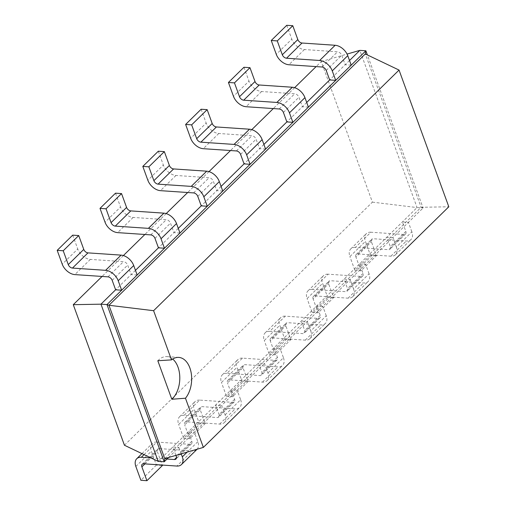 <?xml version="1.0" encoding="UTF-8"?>
<svg xmlns="http://www.w3.org/2000/svg" width="506" height="506" viewBox="0 0 506 506"><rect width="100%" height="100%" fill="white"/><g stroke="black" fill="none" stroke-linecap="round" stroke-linejoin="round"><path stroke-width="0.38" stroke-dasharray="2.53 1.9" d="M124.438 445.242L372.41 202.141L321.247 61.574L316.117 66.602M294.618 87.677L273.31 108.569M251.805 129.65L230.496 150.541M208.997 171.623L187.688 192.514M166.183 213.589L144.874 234.48M123.375 255.562L102.067 276.453M135.463 270.343L115.621 289.799M178.27 228.377L158.435 247.826M221.084 186.404L201.243 205.86M263.892 144.438L244.05 163.887M306.706 102.465L286.864 121.914M349.513 60.492L329.672 79.948M321.247 61.574L347.059 54.079M372.41 202.141L417.058 207.568L359.842 50.372M158.176 461.371L417.058 207.568L423.086 207.979L367.388 54.939M351.208 65.154L345.181 64.743L341.727 55.268A3.884 2.473 -134.4 0 0 337.527 51.802L304.397 49.544A11.651 7.413 45.6 0 1 291.791 39.145L276.282 54.344M137.158 275.005L131.13 274.594L127.676 265.119A3.884 2.473 -134.4 0 0 123.477 261.653L90.346 259.395A11.651 7.413 45.6 0 1 77.741 248.996L62.232 264.195M308.401 107.127L302.367 106.715L298.919 97.241A3.884 2.473 -134.4 0 0 294.713 93.768L261.589 91.516A11.651 7.413 45.6 0 1 248.977 81.112L233.475 96.317M179.972 233.038L173.938 232.627L170.49 223.146A3.884 2.473 -134.4 0 0 166.284 219.68L133.16 217.428A11.651 7.413 45.6 0 1 120.548 207.024L105.039 222.229M265.587 149.099L259.559 148.688L256.106 139.207A3.884 2.473 -134.4 0 0 251.906 135.741L218.775 133.489A11.651 7.413 45.6 0 1 206.17 123.084L190.661 138.29M222.779 191.066L216.745 190.654L213.298 181.18A3.884 2.473 -134.4 0 0 209.098 177.714L175.968 175.455A11.651 7.413 45.6 0 1 163.356 165.057L147.853 180.256M168.555 457.513L178.865 447.405L172.837 446.994L175.892 455.387M144.046 454.616L156.835 442.073L189.965 444.325A3.884 2.473 45.6 0 0 191.496 443.838A3.884 2.473 45.6 0 0 191.793 441.27L188.34 431.789L194.374 432.2L221.679 405.432L215.645 405.021L219.098 414.503A3.884 2.473 45.6 0 1 218.801 417.07A3.884 2.473 45.6 0 1 217.27 417.558L184.14 415.306L199.649 400.101L232.773 402.359A3.884 2.473 45.6 0 0 234.303 401.865A3.884 2.473 45.6 0 0 234.601 399.297L231.153 389.822L237.181 390.234L264.486 363.466L258.458 363.055L261.906 372.53A3.884 2.473 45.6 0 1 261.608 375.098A3.884 2.473 45.6 0 1 260.078 375.591L226.947 373.333L242.456 358.134L275.587 360.386A3.884 2.473 45.6 0 0 277.117 359.899A3.884 2.473 45.6 0 0 277.414 357.331L273.961 347.85L279.995 348.261L307.3 321.493L301.266 321.082L304.713 330.563A3.884 2.473 45.6 0 1 304.422 333.131A3.884 2.473 45.6 0 1 302.885 333.618L269.761 331.367L285.264 316.161L318.394 318.413A3.884 2.473 45.6 0 0 319.925 317.926A3.884 2.473 45.6 0 0 320.222 315.358L316.775 305.883L322.803 306.294L350.108 279.521L344.074 279.116L347.527 288.591A3.884 2.473 45.6 0 1 347.23 291.159A3.884 2.473 45.6 0 1 345.699 291.646L312.569 289.394L328.078 274.195L361.202 276.447A3.884 2.473 45.6 0 0 362.739 275.96A3.884 2.473 45.6 0 0 363.03 273.392L359.583 263.911L365.617 264.322L392.922 237.554L386.888 237.143L390.335 246.618A3.884 2.473 45.6 0 1 390.037 249.186A3.884 2.473 45.6 0 1 388.507 249.679L355.383 247.421L370.885 232.222L404.016 234.474A3.884 2.473 45.6 0 0 405.546 233.987A3.884 2.473 45.6 0 0 405.844 231.419L402.39 221.938L408.424 222.349L423.086 207.979L421.125 207.289L365.313 53.946M286.75 25.3L291.791 39.145M72.7 235.151L77.741 248.996M243.943 67.273L248.977 81.112M115.507 193.178L120.548 207.024M201.129 109.239L206.17 123.084M158.321 151.212L163.356 165.057M164.766 458.613L421.125 207.289L448.809 206.783M197.081 449.233A11.651 7.413 45.6 0 0 197.821 441.681L194.374 432.2L178.865 447.405L181.211 453.844M167.018 459.024L150.978 457.93M355.927 257.004A3.884 2.473 -134.4 0 1 356.224 254.436A3.884 2.473 -134.4 0 1 357.755 253.949L390.885 256.2A11.651 7.413 45.6 0 0 395.477 254.739A11.651 7.413 45.6 0 0 396.369 247.029L411.871 231.83A11.651 7.413 45.6 0 1 410.986 239.534A11.651 7.413 45.6 0 1 406.388 241.001L373.264 238.743A3.884 2.473 -134.4 0 0 371.727 239.237A3.884 2.473 -134.4 0 0 371.436 241.805L376.47 255.65L360.968 270.849L355.927 257.004L371.436 241.805M370.885 232.222A11.651 7.413 -134.4 0 0 366.293 233.69A11.651 7.413 -134.4 0 0 365.402 241.394L370.443 255.239L376.47 255.65M411.871 231.83L408.424 222.349L392.922 237.554L396.369 247.029M143.704 463.8L159.213 448.594L192.337 450.852L176.834 466.051M159.213 448.594A3.884 2.473 -134.4 0 0 157.676 449.088A3.884 2.473 -134.4 0 0 157.385 451.656L162.262 465.058M156.835 442.073A11.651 7.413 -134.4 0 0 152.243 443.541A11.651 7.413 -134.4 0 0 151.351 451.244L156.392 465.09L162.42 465.501M196.935 449.385A11.651 7.413 45.6 0 1 192.337 450.852M355.383 247.421A11.651 7.413 -134.4 0 0 350.784 248.889A11.651 7.413 -134.4 0 0 349.893 256.593L365.402 241.394M370.443 255.239L354.934 270.438L349.893 256.593M354.934 270.438L360.968 270.849M225.126 414.914L240.635 399.708L237.181 390.234L221.679 405.432L225.126 414.914A11.651 7.413 45.6 0 1 224.24 422.618A11.651 7.413 45.6 0 1 219.642 424.085L186.518 421.827A3.884 2.473 -134.4 0 0 184.981 422.314A3.884 2.473 -134.4 0 0 184.684 424.888L200.193 409.683L205.234 423.528L189.725 438.727L184.684 424.888M184.14 415.306A11.651 7.413 -134.4 0 0 179.548 416.767A11.651 7.413 -134.4 0 0 178.656 424.477L194.159 409.272L199.2 423.117L205.234 423.528M199.2 423.117L183.691 438.322L178.656 424.477M183.691 438.322L189.725 438.727M313.119 298.976A3.884 2.473 -134.4 0 1 313.416 296.408A3.884 2.473 -134.4 0 1 314.947 295.915L348.071 298.173A11.651 7.413 45.6 0 0 352.669 296.706A11.651 7.413 45.6 0 0 353.561 289.002L369.064 273.797A11.651 7.413 45.6 0 1 368.172 281.507A11.651 7.413 45.6 0 1 363.58 282.968L330.45 280.716A3.884 2.473 -134.4 0 0 328.919 281.203A3.884 2.473 -134.4 0 0 328.622 283.771L333.663 297.617L318.154 312.822L313.119 298.976L328.622 283.771M328.078 274.195A11.651 7.413 -134.4 0 0 323.479 275.656A11.651 7.413 -134.4 0 0 322.594 283.36L327.629 297.205L333.663 297.617M369.064 273.797L365.617 264.322L350.108 279.521L353.561 289.002M240.635 399.708A11.651 7.413 45.6 0 1 239.743 407.412A11.651 7.413 45.6 0 1 235.151 408.88L202.02 406.628A3.884 2.473 -134.4 0 0 200.49 407.115A3.884 2.473 -134.4 0 0 200.193 409.683M199.649 400.101A11.651 7.413 -134.4 0 0 195.05 401.568A11.651 7.413 -134.4 0 0 194.159 409.272M312.569 289.394A11.651 7.413 -134.4 0 0 307.977 290.861A11.651 7.413 -134.4 0 0 307.085 298.565L322.594 283.36M327.629 297.205L312.126 312.411L307.085 298.565M312.126 312.411L318.154 312.822M267.94 372.941L283.442 357.742L279.995 348.261L264.486 363.466L267.94 372.941A11.651 7.413 45.6 0 1 267.048 380.645A11.651 7.413 45.6 0 1 262.45 382.112L229.326 379.861A3.884 2.473 -134.4 0 0 227.795 380.348A3.884 2.473 -134.4 0 0 227.498 382.915L243 367.71L248.041 381.556L232.532 396.761L227.498 382.915M226.947 373.333A11.651 7.413 -134.4 0 0 222.355 374.801A11.651 7.413 -134.4 0 0 221.464 382.504L236.972 367.305L242.007 381.144L248.041 381.556M242.007 381.144L226.505 396.35L221.464 382.504M226.505 396.35L232.532 396.761M270.305 340.943A3.884 2.473 -134.4 0 1 270.602 338.375A3.884 2.473 -134.4 0 1 272.133 337.888L305.263 340.14A11.651 7.413 45.6 0 0 309.855 338.678A11.651 7.413 45.6 0 0 310.747 330.968L326.256 315.769A11.651 7.413 45.6 0 1 325.364 323.473A11.651 7.413 45.6 0 1 320.766 324.941L287.642 322.689A3.884 2.473 -134.4 0 0 286.111 323.176A3.884 2.473 -134.4 0 0 285.814 325.744L290.849 339.589L275.346 354.788L270.305 340.943L285.814 325.744M285.264 316.161A11.651 7.413 -134.4 0 0 280.672 317.629A11.651 7.413 -134.4 0 0 279.78 325.333L284.821 339.178L290.849 339.589M326.256 315.769L322.803 306.294L307.3 321.493L310.747 330.968M283.442 357.742A11.651 7.413 45.6 0 1 282.557 365.446A11.651 7.413 45.6 0 1 277.958 366.913L244.828 364.655A3.884 2.473 -134.4 0 0 243.297 365.142A3.884 2.473 -134.4 0 0 243 367.71M242.456 358.134A11.651 7.413 -134.4 0 0 237.858 359.595A11.651 7.413 -134.4 0 0 236.972 367.305M269.761 331.367A11.651 7.413 -134.4 0 0 265.163 332.828A11.651 7.413 -134.4 0 0 264.277 340.532L279.78 325.333M284.821 339.178L269.312 354.377L264.277 340.532M269.312 354.377L275.346 354.788M156.392 465.09L140.883 480.289M157.815 360.753A22.941 14.402 -86.1 0 1 166.904 356.603A22.941 14.402 -86.1 0 1 172.704 359.051M326.225 70.467L341.727 55.268M112.174 280.318L127.676 265.119M283.411 112.44L298.919 97.241M154.981 238.351L170.49 223.146M240.603 154.412L256.106 139.207M197.789 196.379L213.298 181.18M191.793 441.27L176.284 456.469M405.844 231.419L390.335 246.618M234.601 399.297L219.098 414.503M363.03 273.392L347.527 288.591M277.414 357.331L261.906 372.53M320.222 315.358L304.713 330.563M322.018 67.001L337.527 51.802M107.968 276.852L123.477 261.653M279.211 108.973L294.713 93.768M150.782 234.885L166.284 219.68M236.397 150.94L251.906 135.741M193.589 192.912L209.098 177.714M189.965 444.325L176.505 457.519M404.016 234.474L388.507 249.679M232.773 402.359L217.27 417.558M361.202 276.447L345.699 291.646M275.587 360.386L260.078 375.591M318.394 318.413L302.885 333.618M304.397 49.544L288.894 64.749M90.346 259.395L74.844 274.6M261.589 91.516L246.08 106.715M133.16 217.428L117.651 232.627M218.775 133.489L203.273 148.688M175.968 175.455L160.459 190.661M144.912 463.882L157.385 451.656M135.842 466.443L151.351 451.244M197.821 441.681L187.188 452.105M357.755 253.949L373.264 238.743M390.885 256.2L406.388 241.001M186.518 421.827L202.02 406.628M219.642 424.085L235.151 408.88M314.947 295.915L330.45 280.716M348.071 298.173L363.58 282.968M229.326 379.861L244.828 364.655M262.45 382.112L277.958 366.913M272.133 337.888L287.642 322.689M305.263 340.14L320.766 324.941M191.496 443.838L175.987 459.037M405.546 233.987L390.037 249.186M234.303 401.865L218.801 417.07M362.739 275.96L347.23 291.159M277.117 359.899L261.608 375.098M319.925 317.926L304.422 333.131M142.173 464.287L157.676 449.088M141.958 453.616L152.243 443.541M395.477 254.739L410.986 239.534M350.784 248.889L366.293 233.69M356.224 254.436L371.727 239.237M184.981 422.314L200.49 407.115M179.548 416.767L195.05 401.568M224.24 422.618L239.743 407.412M352.669 296.706L368.172 281.507M307.977 290.861L323.479 275.656M313.416 296.408L328.919 281.203M227.795 380.348L243.297 365.142M222.355 374.801L237.858 359.595M267.048 380.645L282.557 365.446M309.855 338.678L325.364 323.473M265.163 332.828L280.672 317.629M270.602 338.375L286.111 323.176M178.776 357.407L166.904 356.603"/><path stroke-width="0.76" d="M316.117 66.602L294.618 87.677M273.31 108.569L251.805 129.65M230.496 150.541L208.997 171.623M187.688 192.514L166.183 213.589M144.874 234.48L123.375 255.562M102.067 276.453L73.275 304.682L124.438 445.242L158.176 461.371L164.203 461.782L168.555 457.513M73.275 304.682L100.96 304.176L158.176 461.371M57.191 250.35L72.7 235.151L78.734 235.562L83.768 249.407A3.884 2.473 45.6 0 0 87.974 252.873L121.098 255.125A11.651 7.413 -134.4 0 1 133.71 265.53L118.202 280.729A11.651 7.413 -134.4 0 0 105.596 270.33L72.466 268.072A3.884 2.473 45.6 0 1 68.266 264.606L63.225 250.761L57.191 250.35L62.232 264.195A11.651 7.413 45.6 0 0 74.844 274.6L107.968 276.852A3.884 2.473 -134.4 0 1 112.174 280.318L115.621 289.799L100.96 304.176L106.987 304.587L164.203 461.782L164.766 458.613L203.361 447.412L448.809 206.783L399.051 70.068L153.603 310.697L171.509 359.886A22.941 14.402 -86.1 0 1 178.776 357.407A22.941 14.402 -86.1 0 1 189.864 367.9A22.941 14.402 -86.1 0 1 185.462 398.222L203.361 447.412M100.005 208.383L115.507 193.178L121.541 193.589L126.582 207.435A3.884 2.473 45.6 0 0 130.782 210.901L163.912 213.159A11.651 7.413 -134.4 0 1 176.518 223.557L161.016 238.762A11.651 7.413 -134.4 0 0 148.403 228.358L115.279 226.106A3.884 2.473 45.6 0 1 111.073 222.64L106.032 208.795L100.005 208.383L105.039 222.229A11.651 7.413 45.6 0 0 117.651 232.627L150.782 234.885A3.884 2.473 -134.4 0 1 154.981 238.351L158.435 247.826L135.463 270.343M142.812 166.411L158.321 151.212L164.349 151.623L169.39 165.468A3.884 2.473 45.6 0 0 173.596 168.934L206.72 171.186A11.651 7.413 -134.4 0 1 219.332 181.591L203.823 196.79A11.651 7.413 -134.4 0 0 191.217 186.391L158.087 184.133A3.884 2.473 45.6 0 1 153.887 180.667L148.846 166.822L142.812 166.411L147.853 180.256A11.651 7.413 45.6 0 0 160.459 190.661L193.589 192.912A3.884 2.473 -134.4 0 1 197.789 196.379L201.243 205.86L178.27 228.377M185.626 124.444L201.129 109.239L207.163 109.65L212.197 123.496A3.884 2.473 45.6 0 0 216.404 126.962L249.528 129.213A11.651 7.413 -134.4 0 1 262.14 139.618L246.637 154.817A11.651 7.413 -134.4 0 0 234.025 144.419L200.895 142.167A3.884 2.473 45.6 0 1 196.695 138.695L191.654 124.855L185.626 124.444L190.661 138.29A11.651 7.413 45.6 0 0 203.273 148.688L236.397 150.94A3.884 2.473 -134.4 0 1 240.603 154.412L244.05 163.887L221.084 186.404M228.434 82.472L243.943 67.273L249.97 67.677L255.011 81.523A3.884 2.473 45.6 0 0 259.211 84.995L292.341 87.247A11.651 7.413 -134.4 0 1 304.947 97.645L289.445 112.851A11.651 7.413 -134.4 0 0 276.833 102.446L243.709 100.194A3.884 2.473 45.6 0 1 239.502 96.728L234.468 82.883L228.434 82.472L233.475 96.317A11.651 7.413 45.6 0 0 246.08 106.715L279.211 108.973A3.884 2.473 -134.4 0 1 283.411 112.44L286.864 121.914L263.892 144.438M347.059 54.079L359.842 50.372L365.876 50.777L351.208 65.154L347.761 55.679A11.651 7.413 -134.4 0 0 335.149 45.274L302.025 43.023L286.516 58.222A3.884 2.473 45.6 0 1 282.316 54.756L277.275 40.91L271.241 40.499L276.282 54.344A11.651 7.413 45.6 0 0 288.894 64.749L322.018 67.001A3.884 2.473 -134.4 0 1 326.225 70.467L329.672 79.948L306.706 102.465M359.842 50.372L349.513 60.492M115.621 289.799L121.655 290.21L106.987 304.587L108.954 305.27L164.766 458.613M329.672 79.948L335.706 80.359L121.655 290.21L118.202 280.729M158.435 247.826L164.463 248.237L161.016 238.762M286.864 121.914L292.892 122.325L289.445 112.851M201.243 205.86L207.277 206.271L203.823 196.79M244.05 163.887L250.084 164.298L246.637 154.817M175.892 455.387L176.284 456.469A3.884 2.473 45.6 0 1 175.987 459.037A3.884 2.473 45.6 0 1 174.456 459.53L167.018 459.024M367.388 54.939L365.876 50.777L365.313 53.946L108.954 305.27L153.603 310.697M302.025 43.023A3.884 2.473 45.6 0 1 297.819 39.557L282.316 54.756M271.241 40.499L286.75 25.3L292.784 25.711L297.819 39.557M286.516 58.222L319.647 60.48L335.149 45.274M319.647 60.48A11.651 7.413 -134.4 0 1 332.252 70.878L335.706 80.359L351.208 65.154M133.71 265.53L137.158 275.005M304.947 97.645L308.401 107.127M176.518 223.557L179.972 233.038M262.14 139.618L265.587 149.099M219.332 181.591L222.779 191.066M181.211 453.844L182.318 456.88A11.651 7.413 45.6 0 1 181.426 464.59A11.651 7.413 45.6 0 1 176.834 466.051L143.704 463.8A3.884 2.473 -134.4 0 0 142.173 464.287A3.884 2.473 -134.4 0 0 141.876 466.855L144.912 463.882M150.978 457.93L141.332 457.272A11.651 7.413 -134.4 0 0 136.734 458.74A11.651 7.413 -134.4 0 0 135.842 466.443L140.883 480.289L146.917 480.7L141.876 466.855M162.262 465.058L162.42 465.501L146.917 480.7M197.081 449.233A11.651 7.413 45.6 0 1 196.935 449.385L181.426 464.59M365.313 53.946L399.051 70.068M277.275 40.91L292.784 25.711M63.225 250.761L78.734 235.562M234.468 82.883L249.97 67.677M106.032 208.795L121.541 193.589M191.654 124.855L207.163 109.65M148.846 166.822L164.349 151.623M172.704 359.051A22.941 14.402 -86.1 0 1 177.985 367.09A22.941 14.402 -86.1 0 1 171.825 399.253L185.462 398.222M171.831 399.266L157.809 360.74L171.509 359.886M176.505 457.519L174.456 459.53M332.252 70.878L347.761 55.679M87.974 252.873L72.466 268.072M121.098 255.125L105.596 270.33M83.768 249.407L68.266 264.606M259.211 84.995L243.709 100.194M255.011 81.523L239.502 96.728M292.341 87.247L276.833 102.446M130.782 210.901L115.279 226.106M163.912 213.159L148.403 228.358M126.582 207.435L111.073 222.64M216.404 126.962L200.895 142.167M212.197 123.496L196.695 138.695M249.528 129.213L234.025 144.419M173.596 168.934L158.087 184.133M206.72 171.186L191.217 186.391M169.39 165.468L153.887 180.667M141.332 457.272L144.046 454.616M187.188 452.105L182.318 456.88M136.734 458.74L141.958 453.616"/></g></svg>
